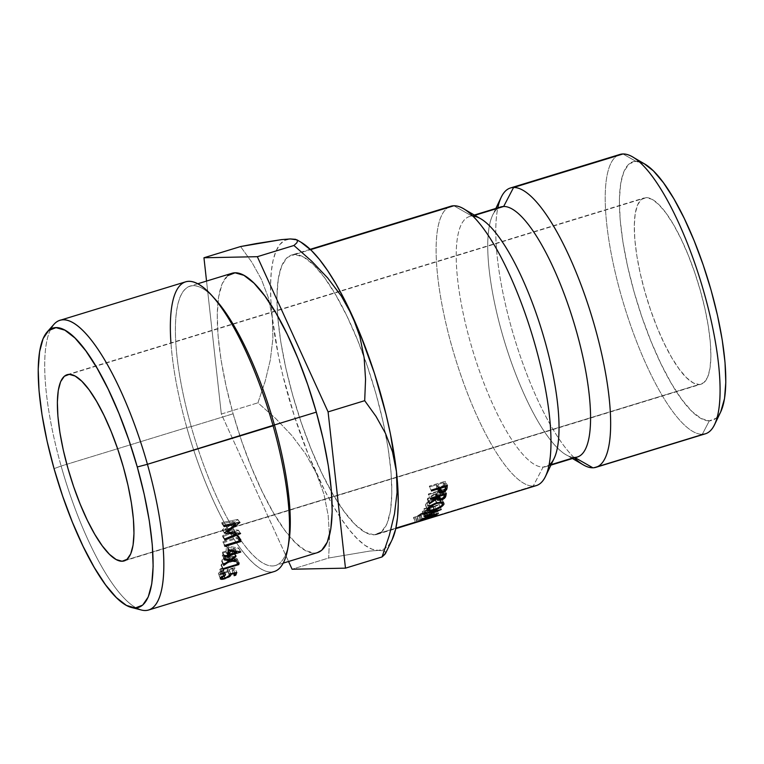 <?xml version="1.0" encoding="UTF-8"?>
<svg xmlns="http://www.w3.org/2000/svg" width="764" height="764" viewBox="0 0 764 764"><rect width="100%" height="100%" fill="white"/><g stroke="black" fill="none" stroke-linecap="round" stroke-linejoin="round"><path stroke-width="0.57" stroke-dasharray="3.82 2.86" d="M644.73 164.012L635.868 161.299L622.985 153.965L635.868 161.299A135.247 37.178 -107 0 0 634.063 291.848A135.247 37.178 -107 0 0 709.317 420.849L702.307 434.277A146.067 40.148 73 0 1 624.255 305.887A146.067 40.148 73 0 1 616.997 155.799M136.24 607.915A151.482 41.638 73 0 1 61.13 466.03L54.053 468.638L61.13 466.03A151.482 41.638 -107 0 0 141.464 610.035M288.209 546.47A151.482 41.638 73 0 1 246.084 555.504A151.482 41.638 73 0 1 186.798 427.534L191.21 426.627A146.067 40.148 -107 0 0 248.376 550.023A146.067 40.148 -107 0 0 289.002 541.313M646.153 197.637L69.228 374.37L646.153 197.637L652.074 199.328L658.778 204.542L666.017 213.08L673.514 224.616L680.963 238.702L688.097 254.804L694.638 272.299L700.33 290.521L704.952 308.761L708.333 326.323L710.348 342.53L710.902 356.75L709.985 368.458L707.636 377.187L703.93 382.611L699.031 384.512A97.381 26.769 -107 0 0 701.113 384.187A97.381 26.769 -107 0 0 699.28 286.872A97.381 26.769 -107 0 0 646.153 197.637A97.381 26.769 -107 0 0 644.071 197.962A97.381 26.769 -107 0 0 645.905 295.276A97.381 26.769 -107 0 0 699.031 384.512L693.11 382.821L686.406 377.617L679.167 369.079L671.671 357.542L664.222 343.447L657.078 327.345L650.546 309.85L644.854 291.628L640.232 273.388L636.842 255.835L634.836 239.629L634.282 225.399L635.199 213.691L637.548 204.962L641.244 199.538L646.153 197.637M126.098 560.022L699.031 384.512L126.098 560.022M288.582 543.806A146.067 40.148 73 0 1 275.603 565.456A146.067 40.148 73 0 1 191.21 426.627L233.106 413.792A146.067 40.148 -107 0 0 317.499 552.62M185.585 281.84A151.482 41.638 -107 0 0 186.798 427.534L61.13 466.03L186.798 427.534A151.482 41.638 -107 0 0 274.314 571.51M450.76 206.261A146.067 40.148 -107 0 0 453.52 352.223A146.067 40.148 -107 0 0 533.205 486.076L414.947 522.309L533.205 486.076A146.067 40.148 73 0 1 455.153 357.686A146.067 40.148 73 0 1 447.895 207.598M395.876 528.144L374.054 534.838A146.067 40.148 73 0 1 294.369 400.976A146.067 40.148 73 0 1 291.609 255.014A146.067 40.148 73 0 1 294.732 254.527L310.576 249.666L294.732 254.527L303.614 257.057L313.679 264.869L324.538 277.676L335.768 294.98L346.952 316.115L357.657 340.276L367.465 366.519L376.003 393.842L382.936 421.203L388.007 447.542L391.025 471.856L391.856 493.191L390.49 510.753L386.956 523.846L381.408 531.983L374.054 534.838L365.173 532.307L355.107 524.486L344.249 511.679L333.018 494.375L321.835 473.241L311.129 449.079L301.322 422.836L292.784 395.513L285.851 368.152L280.78 341.814L277.762 317.499L276.931 296.165L278.297 278.602L281.83 265.509L287.379 257.382L294.732 254.527A146.067 40.148 73 0 1 363.998 356.721A146.067 40.148 73 0 1 377.177 534.342A146.067 40.148 73 0 1 374.054 534.838L395.876 528.144M480.737 218.79A130.768 35.946 -107 0 0 472.104 216.145L453.883 205.764L472.104 216.145A130.768 35.946 -107 0 0 470.366 342.358A130.768 35.946 -107 0 0 543.118 467.091L533.205 486.076L543.118 467.091A130.768 35.946 73 0 1 471.78 347.257A130.768 35.946 73 0 1 469.306 216.584A130.768 35.946 73 0 1 472.104 216.145L474.797 215.314L472.104 216.145A130.768 35.946 73 0 1 472.859 216.155M551.169 464.627L543.118 467.091L551.169 464.627M500.859 206.92A130.768 35.946 -107 0 0 503.323 337.592A130.768 35.946 -107 0 0 574.662 457.426A130.768 35.946 73 0 1 566.038 454.771A130.768 35.946 73 0 1 504.794 342.482A130.768 35.946 73 0 1 492.637 215.142A130.768 35.946 73 0 1 498.29 208.123M575.139 457.693L574.662 457.426L575.139 457.693M501.251 197.169A146.067 40.148 -107 0 0 514.841 339.397A146.067 40.148 -107 0 0 583.247 464.837M619.862 154.462A146.067 40.148 -107 0 0 622.612 300.424A146.067 40.148 -107 0 0 702.307 434.277L592.883 467.797L702.307 434.277A146.067 40.148 -107 0 0 705.43 433.79M574.423 457.913A146.067 40.148 73 0 1 514.841 339.397A146.067 40.148 73 0 1 497.822 207.846M300.921 242.169L296.738 240.163L290.33 238.951L284.666 240.402L279.863 244.499L275.985 251.155L273.111 260.276L271.287 271.697L270.542 285.211L270.886 300.605L272.318 317.614L278.335 355.27L282.804 375.267L294.312 415.922L308.541 455.124L324.538 490.211L332.865 505.453L341.212 518.785L349.444 530.006L357.418 538.906L364.991 545.343L372.049 549.192L378.457 550.405L384.12 548.953L388.924 544.856L392.104 539.728M644.787 164.04A135.247 37.178 -107 0 0 635.868 161.299L629.058 163.945L623.921 171.48L620.654 183.599L619.384 199.853L620.158 219.621L622.946 242.121L627.645 266.512L634.063 291.848L641.97 317.146L651.052 341.451L660.965 363.817L671.317 383.385L681.717 399.41L691.773 411.271L701.094 418.51L709.317 420.849L716.126 418.204L720.662 411.997M574.662 457.426A130.768 35.946 -107 0 0 577.46 456.987M549.096 465.018A130.768 35.946 73 0 1 545.916 466.651A130.768 35.946 73 0 1 543.118 467.091A130.768 35.946 -107 0 0 554.139 458.419M533.205 486.076A146.067 40.148 -107 0 0 536.328 485.589M418.395 521.716L416.179 522.395M415.253 516.913L417.096 522.079L417.994 521.535L416.504 516.34L417.994 521.535L416.666 521.841L415.186 516.655L416.666 521.841L415.473 522.576L413.926 517.39L425.156 513.599L430.724 512.281L432.309 517.448L426.073 519.052L430.543 517.992L428.976 512.816M301.035 242.236A162.302 44.608 -107 0 0 297.549 240.488A162.302 44.608 -107 0 0 290.33 238.951A162.302 44.608 -107 0 0 271.182 305.228A162.302 44.608 -107 0 0 272.318 317.614A162.302 44.608 -107 0 0 316.392 473.346A162.302 44.608 -107 0 0 332.13 504.183A162.302 44.608 -107 0 0 378.457 550.405A162.302 44.608 -107 0 0 385.18 548.323A162.302 44.608 -107 0 0 392.142 539.651M383.738 550.777L378.457 550.405L369.795 551.064L328.682 558.006L329.551 536.681L328.176 515.423L323.984 494.26L316.392 473.346L305.581 453.768L291.8 435.461L275.68 418.491L257.926 402.819L265.146 381.36L270.313 359.978L272.901 338.672L272.318 317.614L268.422 297.903L261.441 279.462L251.929 262.358L240.555 246.552L251.929 262.358L261.441 279.462L268.422 297.903L272.318 317.614L272.901 338.672L270.313 359.978L265.146 381.36L257.926 402.819L221.331 414.031L288.563 561.492L221.331 414.031L257.926 402.819L275.68 418.491L291.8 435.461L305.581 453.768L316.392 473.346L323.984 494.26L328.176 515.423L329.551 536.681L328.682 558.006L292.087 569.228L328.682 558.006L369.795 551.064L378.457 550.405L383.738 550.777L385.753 552.105L383.738 550.777M385.581 553.327L385.753 552.105M206.547 281.076L221.331 414.031L206.547 281.076M317.318 552.678L314.367 553.117L305.495 550.586L295.429 542.765L284.571 529.958L273.331 512.654L262.147 491.519L251.452 467.367L241.644 441.124L233.106 413.792L226.163 386.431L221.092 360.092L218.084 335.788L217.243 314.443L218.619 296.89L222.152 283.788L227.701 275.661M297.616 240.65L296.862 242.771M394.501 513.828L389.306 535.44M53.948 324.328A151.482 41.638 -107 0 0 61.13 466.03A151.482 41.638 73 0 1 50.806 329.017M231.931 273.292A146.067 40.148 -107 0 0 233.106 413.792L191.21 426.627A146.067 40.148 73 0 1 190.035 286.128A146.067 40.148 73 0 1 212.908 296.795A146.067 40.148 -107 0 0 191.21 426.627L186.798 427.534A151.482 41.638 73 0 1 170.935 342.902M233.421 521.506L234.72 523.311L233.421 521.506L221.932 523.741L224.024 526.597L221.932 523.741L233.421 521.506L222.362 529.7L233.421 521.506M224.482 532.785L222.362 529.7A146.067 40.148 73 0 1 222.381 529.958L224.492 533.052L222.381 529.958L233.965 531.018L222.381 529.958A146.067 40.148 73 0 0 222.362 529.7L224.482 532.785M235.188 532.89L233.965 531.018L235.188 532.89M224.778 538.983L222.649 535.679L233.965 531.018L222.649 535.679A146.067 40.148 73 0 1 222.687 536.777L224.817 540.119L222.687 536.777L238.425 530.311L222.687 536.777A146.067 40.148 73 0 0 222.649 535.679L224.778 538.983M240.545 533.597L238.425 530.311L240.545 533.597M240.545 533.434L238.416 530.159A146.067 40.148 73 0 1 238.425 530.311A146.067 40.148 -107 0 0 238.416 530.159L240.545 533.434M226.688 531.123L225.208 528.955L238.416 530.159L225.208 528.955L226.688 531.123M239.877 522.509L237.785 519.615L225.208 528.955L237.785 519.615L239.877 522.509M239.867 522.337L237.766 519.453A146.067 40.148 73 0 1 237.785 519.615A146.067 40.148 -107 0 0 237.766 519.453L239.867 522.337M223.919 525.355L221.827 522.538L237.766 519.453L221.827 522.538A146.067 40.148 73 0 1 221.932 523.741A146.067 40.148 73 0 0 221.827 522.538L223.919 525.355M235.828 556.775L233.717 552.706L229.362 555.82L231.463 559.945L229.362 555.82L233.316 556.326L235.407 560.528L233.316 556.326A146.067 40.148 73 0 1 233.182 557.309L234.71 560.423L233.182 557.309L228.13 556.689L229.63 559.668L228.13 556.689L221.589 561.196L223.68 565.446L221.589 561.196L228.13 556.689L233.182 557.309A146.067 40.148 -107 0 0 233.316 556.326L229.362 555.82L233.717 552.706L235.828 556.775M223.814 564.434L221.732 560.213A146.067 40.148 73 0 1 221.589 561.196A146.067 40.148 73 0 0 221.732 560.213L227.003 556.536L228.503 559.487L227.003 556.536L222.219 555.858L224.32 559.916L222.219 555.858L227.003 556.536L221.732 560.213L223.814 564.434M224.415 558.799L222.305 554.788A146.067 40.148 73 0 1 222.219 555.858A146.067 40.148 73 0 0 222.305 554.788L228.245 555.667L230.346 559.773L228.245 555.667L233.813 551.646L235.923 555.667L233.813 551.646A146.067 40.148 73 0 1 233.717 552.706A146.067 40.148 -107 0 0 233.813 551.646L228.245 555.667L222.305 554.788L224.415 558.799M238.015 562.915L236.744 560.203L220.949 565.035L223.012 569.428L220.949 565.035L236.744 560.203L238.015 562.915M223.155 568.636L221.092 564.271A146.067 40.148 73 0 1 220.949 565.035A146.067 40.148 73 0 0 221.092 564.271L235.264 559.926L237.327 564.29L235.264 559.926L221.092 564.271L223.155 568.636M237.575 562.896L235.493 558.589A146.067 40.148 73 0 1 235.264 559.926A146.067 40.148 73 0 0 235.493 558.589L237.031 558.608L239.103 562.944L237.031 558.608A146.067 40.148 73 0 1 236.744 560.203A146.067 40.148 -107 0 0 237.031 558.608L235.493 558.589L237.575 562.896M240.631 551.866L238.635 548.132L227.701 551.484L228.379 552.744L227.701 551.484A146.067 40.148 73 0 1 227.615 552.659L228.312 553.986L227.615 552.659L225.991 553.155L228.102 557.147L225.991 553.155L227.615 552.659A146.067 40.148 -107 0 0 227.701 551.484L238.635 548.132L240.631 551.866M227.758 555.113L226.077 551.971A146.067 40.148 73 0 1 225.991 553.155A146.067 40.148 73 0 0 226.077 551.971L222.439 553.088L224.549 557.042L222.439 553.088L226.077 551.971L227.758 555.113M224.616 556.077L222.496 552.162A146.067 40.148 73 0 1 222.439 553.088A146.067 40.148 73 0 0 222.496 552.162L226.144 551.045L228.255 554.96L226.144 551.045L222.496 552.162L224.616 556.077M228.493 549.669L226.364 545.945A146.067 40.148 73 0 1 226.144 551.045A146.067 40.148 73 0 0 226.364 545.945L238.645 547.941L240.765 551.885L238.645 547.941A146.067 40.148 73 0 1 238.635 548.132A146.067 40.148 -107 0 0 238.645 547.941L226.364 545.945L228.493 549.669M227.92 547.377L234.615 548.447L227.758 550.548A146.067 40.148 -107 0 0 227.92 547.377L229.286 549.822L227.92 547.377A146.067 40.148 73 0 1 227.758 550.548L228.417 551.77L227.758 550.548L234.615 548.447L227.92 547.377M236.038 551.073L234.615 548.447L236.038 551.073M239.247 539.155L238.569 538.018L222.773 542.851L224.903 546.422L222.773 542.851L238.569 538.018L239.247 539.155M224.903 545.343L222.773 541.81A146.067 40.148 73 0 1 222.773 542.851A146.067 40.148 73 0 0 222.773 541.81L236.945 537.474L239.075 541.007L236.945 537.474L222.773 541.81L224.903 545.343M239.056 539.126L236.926 535.669A146.067 40.148 73 0 1 236.945 537.474A146.067 40.148 73 0 0 236.926 535.669L238.559 535.86L240.689 539.355L238.559 535.86A146.067 40.148 73 0 1 238.569 538.018A146.067 40.148 -107 0 0 238.559 535.86L236.926 535.669L239.056 539.126M220.338 578.787L218.389 573.372L219.335 574.538L223.078 573.926L226.975 572.265L228.369 571.243L229.009 569.6L233.03 568.702L235.016 573.392L233.03 568.702A146.067 40.148 73 0 1 232.189 570.928L234.137 575.693L232.189 570.928L233.813 570.431L234.787 572.828L233.813 570.431L232.189 570.928A146.067 40.148 73 0 0 233.03 568.702L229.009 569.6L230.995 574.28L229.038 570.307C228.274 571.701 226.287 572.904 223.078 573.926L225.027 578.711L223.078 573.926C219.679 574.92 218.112 574.738 218.389 573.372L220.366 578.061L218.389 573.372L223.537 569.858L225.542 574.471L223.537 569.858A146.067 40.148 73 0 1 223.336 570.507L225.332 575.149L223.336 570.507L219.994 572.904L221.398 576.744M227.452 570.698L223.365 573.344L220.71 573.745L219.994 572.904C219.822 573.879 220.949 574.022 223.365 573.344L225.323 578.1L223.365 573.344L227.452 570.698L229.429 575.397L227.156 569.419L229.152 574.06L227.156 569.419L234.815 567.719L236.802 572.389L234.815 567.719A146.067 40.148 73 0 1 233.813 570.431A146.067 40.148 -107 0 0 234.815 567.719L227.156 569.419L227.452 570.698L227.156 569.419M219.994 572.904L223.336 570.507A146.067 40.148 -107 0 0 223.537 569.858L220.137 571.539L218.389 573.372M222.515 573.22L220.93 569.619L219.774 569.39L221.808 573.945L219.774 569.39L221.264 568.349L223.289 572.876L221.264 568.349L222.41 568.588L224.435 573.134L222.41 568.588L220.93 569.619L222.515 573.22M221.818 574.127L219.774 569.39L221.445 569.419L222.381 568.368L219.774 569.39M224.425 572.943L222.41 568.588M702.307 434.277L709.317 420.849A135.247 37.178 -107 0 0 720.71 411.882M438.918 488.807L440.303 488.559L442.394 492.78L440.303 488.559L442.881 487.346L444.553 485.551L445.555 487.547L444.553 485.551L445.04 483.259L446.262 485.598L445.04 483.259L445.231 481.282L447.351 485.274L445.231 481.282L429.454 486.047L431.479 490.985L429.368 486.964L436.655 484.758L438.765 488.779L436.655 484.758L437.018 488.502L440.303 488.559L444.553 485.551L445.231 481.282L429.454 486.047L429.368 486.964L436.655 484.758L438.689 489.523L436.578 485.474L436.559 487.89L438.66 492.035L436.559 487.89L438.756 488.836M438.269 484.271L443.531 482.686L443.206 485.36L441.745 487.117L439.119 487.9L438.269 487.575L438.058 486.019L438.269 484.271L443.531 482.686L443.34 484.5L440.417 487.718L442.509 491.911L440.417 487.718L438.125 487.375L438.269 484.271L440.379 488.291L438.269 484.271M445.45 488.597L443.34 484.5L445.45 488.597M445.641 486.706L443.531 482.686L445.641 486.706M438.975 487.804L438.058 486.019L438.975 487.804M443.292 502.435L441.812 498.462L434.85 498.195L436.874 502.741L434.85 498.195C429.96 499.942 426.818 502.053 425.424 504.526L427.401 509.216L425.424 504.526L425.596 505.481L432.319 505.357L434.248 510.171L432.319 505.357C437.333 503.762 440.57 501.786 442.022 499.436L443.292 502.435M426.875 502.779L425.424 504.526L425.691 505.653L426.818 506.207L432.319 505.357L438.565 502.674L442.022 499.436L441.697 498.252L440.484 497.555L434.85 498.195L428.766 501.079L426.875 502.779M427.343 504.947L427.047 504.011L428.05 502.664L431.908 500.086L437.228 498.395L440.026 499.007L440.389 499.962L439.357 501.27L435.384 503.677L430.027 505.367L427.343 504.947M434.515 509.617L432.577 504.813C428.566 506.007 426.723 505.739 427.047 504.011L428.614 507.716L427.047 504.011C427.888 502.177 430.428 500.468 434.668 498.882C438.717 497.851 440.627 498.214 440.389 499.962C439.52 501.767 436.912 503.38 432.577 504.813L434.515 509.617M427.296 504.842L427.047 504.011M442.375 504.651L440.389 499.962L442.375 504.651M436.683 503.447L434.668 498.882L436.683 503.447M440.15 499.226L440.389 499.962M437.562 497.507L435.49 493.162L427.563 498.462L429.607 502.932L427.563 498.462L427.343 499.36L429.387 503.858L427.343 499.36L435.308 494.117L437.371 498.5L435.308 494.117L435.337 495.53L438.928 495.76L440.962 500.248L438.928 495.76L443.311 492.904L444.447 495.359L443.311 492.904L443.922 490.918L445.278 493.754L443.922 490.918L444.247 489.151L446.319 493.439L444.247 489.151L428.461 493.926L430.399 499.045L428.327 494.728L435.614 492.522L437.562 497.507M441.582 494.556L443.311 492.904L444.247 489.151L428.461 493.926L428.327 494.728L435.614 492.522L435.49 493.162L427.563 498.462L427.343 499.36L435.308 494.117L435.709 495.836L437.075 495.951L441.582 494.556M437.228 492.035L442.49 490.44L441.993 492.828L440.465 494.432L437.81 495.244L436.788 494.384L437.228 492.035L442.49 490.44L442.175 492.064L439.109 495.034L441.153 499.503L439.109 495.034L436.865 494.805L437.228 492.035L439.3 496.352L437.228 492.035M444.237 496.457L442.175 492.064L444.237 496.457M444.562 494.757L442.49 490.44L444.562 494.757M438.001 495.96L436.903 493.63L438.001 495.96M424.039 516.559L422.196 511.594L432.29 509.703L434.086 514.726L432.29 509.703L420.601 513.532L422.043 518.928L420.267 513.876L436.521 508.557L438.316 513.599L436.569 508.509L438.364 513.542L436.569 508.509L425.061 510.677L426.914 515.643L425.061 510.677L439.319 504.651L441.21 509.54L439.357 504.584L441.258 509.464L439.357 504.584L423.982 508.652L425.615 514.029L423.714 509.158L434.792 506.217L436.683 511.106L434.792 506.217L422.263 511.498L424.039 516.559M436.521 508.557L425.061 510.677L439.357 504.584L423.982 508.652L434.792 506.217L422.263 511.498L432.29 509.703L420.267 513.876L436.521 508.557M422.502 519.482L420.773 514.392L426.828 512.539L428.566 517.629L426.828 512.539L424.918 513.819L426.579 518.957L424.918 513.819L426.532 513.322L428.203 518.46L426.532 513.322L428.451 512.042L430.18 517.132L428.451 512.042L433.303 510.562L435.031 515.652L433.303 510.562L431.383 511.842L433.045 516.98L431.383 511.842L432.997 511.345L434.668 516.483L432.997 511.345L435.26 509.779L437.008 514.86L435.26 509.779L419.493 514.592L421.25 519.673L419.493 514.592L417.239 516.168L418.901 521.306L417.239 516.168L418.853 515.671L420.525 520.809L418.853 515.671L420.773 514.392L422.502 519.482M419.493 514.592L417.239 516.168L420.773 514.392L426.828 512.539L424.918 513.819L433.303 510.562L431.383 511.842L432.997 511.345L435.26 509.779L419.493 514.592M417.727 521.908L417.096 522.079L415.54 516.903L424.182 514.21L425.806 519.367L424.182 514.21L428.957 512.816L430.457 517.982L428.9 512.806L427.334 513.169L424.583 513.866L426.073 519.052L424.583 513.866L425.156 513.599L426.627 518.785L425.156 513.599L428.556 512.759L430.495 512.319L432.042 517.495L430.495 512.319L413.505 517.438L415.043 522.614L416.676 522.242M417.096 522.079L415.263 516.903M432.309 517.448L430.552 517.992M430.495 512.319L424.669 514L426.312 519.157L424.669 514L418.51 515.967L420.133 521.124L418.51 515.967L413.926 517.39L415.473 522.576M428.384 512.978L430.724 512.281M416.867 516.521L415.224 517.027M413.926 517.39L415.54 516.903M124.188 560.919L701.113 384.187M283.282 563.106L275.603 565.456M310.203 249.322L291.609 255.014M474.329 215.047L469.306 216.584M495.846 208.457L492.637 215.142M572.446 458.524L566.038 454.771M550.93 465.114L545.916 466.651M377.177 534.342L395.771 528.65M197.714 283.778L190.035 286.128M227.424 569.868L229.391 574.49M67.146 374.704L644.071 197.962M438.421 487.967L438.116 487.356M443.75 502.989L441.773 498.405M425.624 505.529L427.611 510.304M428.528 507.812L427.267 504.775M441.382 502.101L440.159 499.255M437.352 499.923L435.299 495.464M437.486 496.113L436.865 494.786"/><path stroke-width="1.15" d="M616.997 155.799A146.067 40.148 73 0 1 622.985 153.965A146.067 40.148 -107 0 0 619.862 154.462L510.447 187.973A146.067 40.148 73 0 1 513.57 187.486A146.067 40.148 -107 0 0 501.251 197.169L495.846 208.457M131.523 607.495L141.464 610.035A151.482 41.638 -107 0 0 147.433 464.302L137.272 466.976A146.067 40.148 73 0 1 131.523 607.495A146.067 40.148 73 0 1 54.053 468.638L62.591 495.97L72.399 522.213L83.104 546.365L94.287 567.499L105.527 584.804L116.386 597.61L126.442 605.432L135.323 607.963L142.677 605.107L148.226 596.98L151.759 583.877L153.134 566.325L152.294 544.98L149.286 520.676L144.215 494.337L137.272 466.976L128.734 439.653L118.926 413.4L108.23 389.248L97.038 368.114L85.807 350.81L74.948 338.003L64.883 330.182L56.001 327.651L48.648 330.506L43.099 338.643L39.575 351.736L38.2 369.289L39.031 390.633L42.049 414.938L47.12 441.286L54.053 468.638A146.067 40.148 73 0 1 47.129 331.996A146.067 40.148 73 0 1 137.272 466.976L147.433 464.302A151.482 41.638 73 0 1 148.646 610.006A151.482 41.638 73 0 1 136.24 607.915M148.646 610.006L274.314 571.51A151.482 41.638 -107 0 0 273.101 425.806A151.482 41.638 73 0 1 288.209 546.47L289.002 541.313A146.067 40.148 -107 0 0 274.429 424.956L147.433 464.302L273.101 425.806A151.482 41.638 -107 0 0 185.585 281.84L59.907 320.336A151.482 41.638 73 0 1 147.433 464.302A151.482 41.638 -107 0 0 53.948 324.328L47.129 331.996M69.228 374.37A97.381 26.769 73 0 1 122.355 463.605A97.381 26.769 73 0 1 124.188 560.919A97.381 26.769 73 0 1 122.106 561.244L126.098 560.022L122.106 561.244L116.185 559.563L109.481 554.349L102.242 545.811L94.746 534.275L87.287 520.179L80.153 504.078L73.621 486.582L67.929 468.361L63.297 450.12L59.917 432.567L57.911 416.361L57.357 402.131L58.274 390.423L60.623 381.694L64.319 376.28L69.228 374.37L75.149 376.06L81.853 381.274L89.092 389.812L96.579 401.348L104.038 415.435L111.172 431.536L117.713 449.031L123.405 467.253L128.027 485.493L131.408 503.056L133.413 519.262L133.977 533.482L133.06 545.19L130.711 553.919L127.005 559.344L122.106 561.244A97.381 26.769 73 0 1 68.98 472.009A97.381 26.769 73 0 1 67.146 374.704A97.381 26.769 73 0 1 69.228 374.37M283.282 563.106L317.499 552.62A146.067 40.148 -107 0 0 316.315 412.13L274.429 424.956A146.067 40.148 73 0 1 288.582 543.806M223.46 573.993L221.808 573.945L224.177 572.78L223.46 573.993M220.366 578.061C220.032 579.494 221.589 579.714 225.027 578.711L224.836 578.243L225.027 578.711L231.014 575.015L230.489 573.774L231.014 575.015L230.757 573.716L230.995 574.28L235.016 573.392A151.482 41.638 -107 0 1 234.137 575.693L235.761 575.206L234.787 572.828L235.761 575.206L234.137 575.693A151.482 41.638 -107 0 0 235.016 573.392L230.995 574.28L230.336 575.98L228.933 577.021L222.162 579.303L221.283 579.293L220.366 578.061L220.949 577.173L225.542 574.471A151.482 41.638 73 0 1 225.332 575.149L221.971 577.603L222.018 578.195L223.833 578.463L228.102 576.839L229.429 575.397L229.152 574.06L236.802 572.389A151.482 41.638 73 0 1 235.761 575.206A151.482 41.638 -107 0 0 236.802 572.389L229.152 574.06L229.429 575.397L225.323 578.1C222.849 578.816 221.732 578.644 221.971 577.603L225.332 575.149A151.482 41.638 -107 0 0 225.542 574.471L220.366 578.061L220.347 578.787M240.689 539.355A151.482 41.638 73 0 1 240.698 541.59L224.903 546.422A151.482 41.638 -107 0 0 224.903 545.343L239.075 541.007A151.482 41.638 -107 0 0 239.056 539.126L240.689 539.355L239.056 539.126A151.482 41.638 -107 0 1 239.075 541.007L224.903 545.343A151.482 41.638 -107 0 1 224.903 546.422L240.698 541.59L239.247 539.155L240.698 541.59A151.482 41.638 -107 0 0 240.689 539.355M240.765 551.885A151.482 41.638 73 0 1 240.746 552.076L229.811 555.428A151.482 41.638 73 0 1 229.725 556.65L228.102 557.147A151.482 41.638 -107 0 0 228.197 555.925L224.549 557.042A151.482 41.638 -107 0 0 224.616 556.077L228.255 554.96A151.482 41.638 -107 0 0 228.493 549.669L240.765 551.885L228.493 549.669A151.482 41.638 -107 0 1 228.255 554.96L224.616 556.077A151.482 41.638 -107 0 1 224.549 557.042L228.197 555.925L227.758 555.113L228.197 555.925A151.482 41.638 -107 0 1 228.102 557.147L229.725 556.65A151.482 41.638 -107 0 0 229.811 555.428L240.746 552.076A151.482 41.638 -107 0 0 240.765 551.885M239.103 562.944A151.482 41.638 73 0 1 238.798 564.596L223.012 569.428A151.482 41.638 -107 0 0 223.155 568.636L237.327 564.29A151.482 41.638 -107 0 0 237.575 562.896L239.103 562.944L237.575 562.896A151.482 41.638 -107 0 1 237.327 564.29L223.155 568.636A151.482 41.638 -107 0 1 223.012 569.428L238.798 564.596L238.015 562.915L238.798 564.596A151.482 41.638 -107 0 0 239.103 562.944M235.923 555.667A151.482 41.638 73 0 1 235.828 556.775L231.463 559.945L235.407 560.528A151.482 41.638 73 0 1 235.264 561.55L230.222 560.843L223.68 565.446A151.482 41.638 -107 0 0 223.814 564.434L229.105 560.671L224.32 559.916A151.482 41.638 -107 0 0 224.415 558.799L230.346 559.773L235.923 555.667L230.346 559.773L224.415 558.799A151.482 41.638 -107 0 1 224.32 559.916L229.105 560.671L223.814 564.434A151.482 41.638 -107 0 1 223.68 565.446L230.222 560.843L235.264 561.55A151.482 41.638 -107 0 0 235.407 560.528L231.463 559.945L235.828 556.775L235.436 556.03L235.828 556.775A151.482 41.638 -107 0 0 235.923 555.667M224.492 533.052A151.482 41.638 -107 0 0 224.482 532.785L235.522 524.419L224.024 526.597A151.482 41.638 -107 0 0 223.919 525.355L239.867 522.337A151.482 41.638 73 0 1 239.877 522.509L227.319 532.04L240.545 533.434A151.482 41.638 73 0 1 240.545 533.597L224.817 540.119A151.482 41.638 -107 0 0 224.778 538.983L236.095 534.275L224.492 533.052A151.482 41.638 -107 0 0 224.482 532.785L235.522 524.419L234.72 523.311L235.522 524.419L224.024 526.597A151.482 41.638 -107 0 0 223.919 525.355L239.867 522.337A151.482 41.638 -107 0 1 239.877 522.509L227.319 532.04L226.688 531.123L227.319 532.04L240.545 533.434A151.482 41.638 -107 0 1 240.545 533.597L224.817 540.119A151.482 41.638 -107 0 0 224.778 538.983L236.095 534.275L235.188 532.89L236.095 534.275L224.492 533.052M414.947 522.309L395.876 528.144L414.947 522.309M447.895 207.598A146.067 40.148 73 0 1 453.883 205.764L310.576 249.666L453.883 205.764A146.067 40.148 -107 0 0 450.76 206.261L310.203 249.322M574.662 457.426L551.169 464.627L574.662 457.426A130.768 35.946 73 0 0 576.409 331.204A130.768 35.946 73 0 0 503.657 206.481A130.768 35.946 -107 0 0 500.859 206.92L474.329 215.047M498.29 208.123A130.768 35.946 73 0 1 503.657 206.481L474.797 215.314L503.657 206.481L513.57 187.486L622.985 153.965L513.57 187.486A146.067 40.148 73 0 1 593.256 321.338A146.067 40.148 73 0 1 596.015 467.301A146.067 40.148 73 0 1 592.883 467.797L575.139 457.693L592.883 467.797A146.067 40.148 73 0 1 574.423 457.913M572.446 458.524L583.247 464.837A146.067 40.148 -107 0 0 592.883 467.797A146.067 40.148 -107 0 0 594.831 326.811A146.067 40.148 -107 0 0 513.57 187.486L503.657 206.481A130.768 35.946 -107 0 1 574.996 326.314A130.768 35.946 -107 0 1 577.46 456.987L550.93 465.114M497.822 207.846A146.067 40.148 73 0 1 510.447 187.973M392.104 539.728L395.676 529.08L397.5 517.658L398.245 504.144L397.901 488.75L396.468 471.741L390.452 434.086L385.982 414.088L374.475 373.434L360.245 334.231L344.249 299.144L335.921 283.902L327.575 270.571L319.342 259.349L311.368 250.449L300.921 242.169M389.306 535.44L382.067 556.946L385.581 553.327L392.142 539.651A162.302 44.608 -107 0 0 396.468 471.741A162.302 44.608 -107 0 0 352.395 316.009L359.892 336.599L364.142 357.829L365.555 379.307L364.695 400.68L376.05 416.447L385.476 433.36L392.476 451.734L396.468 471.741L397.06 492.465L394.501 513.828L389.306 535.44L382.067 556.946L345.471 568.158L292.087 569.228L288.563 561.492L292.087 569.228L345.471 568.158L328.09 411.892L257.334 256.694L203.95 257.764L240.555 246.552L281.696 239.6L290.33 238.951L296.862 239.8L297.616 240.65L296.862 242.771L293.939 245.483L311.645 261.126L327.622 277.905L341.393 296.146L352.395 316.009A162.302 44.608 -107 0 0 301.035 242.236L296.862 239.8M720.662 411.997L724.53 398.55L725.8 382.296L725.026 362.537L722.238 340.028L717.539 315.637L711.122 290.301L703.214 265.003L694.132 240.698L684.219 218.332L673.867 198.764L663.458 182.749L653.411 170.888L644.09 163.649M596.015 467.301L705.43 433.79A146.067 40.148 -107 0 0 702.67 287.818A146.067 40.148 -107 0 0 622.985 153.965A146.067 40.148 73 0 1 632.621 156.926A146.067 40.148 73 0 1 701.037 282.365A146.067 40.148 73 0 1 714.617 424.593A146.067 40.148 73 0 1 702.307 434.277M472.859 216.155A130.768 35.946 73 0 1 541.982 331.089A130.768 35.946 73 0 1 549.096 465.018M417.096 522.079L536.328 485.589A146.067 40.148 -107 0 0 533.578 339.627A146.067 40.148 -107 0 0 453.883 205.764A146.067 40.148 73 0 1 463.519 208.725A146.067 40.148 73 0 1 531.935 334.164A146.067 40.148 73 0 1 545.515 476.402A146.067 40.148 73 0 1 533.205 486.076M545.515 476.402L554.139 458.419A130.768 35.946 -107 0 0 541.982 331.089A130.768 35.946 -107 0 0 480.737 218.79L463.519 208.725M429.989 518.145L418.395 521.716M430.18 517.132L428.203 518.46L426.579 518.957L428.566 517.629L422.502 519.482L418.901 521.306L421.25 519.673L437.008 514.86L434.668 516.483L433.045 516.98L435.031 515.652L426.579 518.957L428.566 517.629L422.444 519.31L418.901 521.306L421.25 519.673L437.008 514.86L434.668 516.483L433.045 516.98L435.031 515.652L430.18 517.132M441.258 509.464L426.914 515.643L438.316 513.599L422.043 518.928L434.086 514.726L424.039 516.559L436.683 511.106L425.901 513.504L441.258 509.464L426.914 515.643L438.364 513.542L422.043 518.928L434.086 514.726L424.039 516.559L436.683 511.106L425.901 513.504L441.258 509.464M445.765 496.294L444.572 498.233L442.394 499.694L437.753 500.296L437.371 498.5L429.387 503.858L429.607 502.932L437.562 497.507L437.686 496.839L430.399 499.045L430.543 498.214L446.319 493.439L445.765 496.294M427.659 510.4L427.401 509.216L428.871 507.42L433.532 504.125L440.035 502.215L442.499 502.149L443.703 502.884L444.008 504.125L442.499 505.873L437.667 508.872L431.154 510.791L427.659 510.4M446.988 488.502L444.973 491.548L441.009 493.019L438.66 492.035L438.765 488.779L431.479 490.985L431.564 490.039L447.351 485.274L446.988 488.502M297.616 240.65L295.611 239.323L290.33 238.951L281.696 239.6L256.179 243.582L240.555 246.552L203.95 257.764L206.547 281.076L203.95 257.764L257.334 256.694L293.939 245.483L257.334 256.694L328.09 411.892L364.695 400.68L328.09 411.892L345.471 568.158L382.067 556.946L384.999 554.225L385.753 552.105M227.701 275.661L235.054 272.805L243.926 275.336L253.992 283.157L264.85 295.964L276.091 313.269L287.274 334.403L297.979 358.555L307.777 384.798L316.315 412.13L323.258 439.491L328.329 465.83L331.337 490.135L332.178 511.479L330.802 529.032L327.278 542.125L321.73 550.261L317.318 552.678M296.862 242.771L293.939 245.483L311.645 261.126L327.622 277.905L341.393 296.146L352.395 316.009L359.892 336.599L364.142 357.829L365.555 379.307L364.695 400.68L376.05 416.447L385.476 433.36L392.476 451.734L396.468 471.741L397.06 492.465L394.501 513.828M50.806 329.017A151.482 41.638 73 0 1 59.907 320.336M170.935 342.902A151.482 41.638 73 0 1 211.112 294.799A151.482 41.638 73 0 1 273.101 425.806L274.429 424.956A146.067 40.148 -107 0 0 214.655 298.628A146.067 40.148 -107 0 0 212.908 296.795A146.067 40.148 73 0 1 274.429 424.956L316.315 412.13A146.067 40.148 -107 0 0 231.931 273.292L197.714 283.778M231.1 559.229L231.463 559.945L231.1 559.229M234.71 560.423L235.264 561.55L234.71 560.423M229.63 559.668L230.222 560.843L229.63 559.668M228.503 559.487L229.105 560.671L228.503 559.487M228.379 552.744L229.811 555.428L228.379 552.744M228.312 553.986L229.725 556.65L228.312 553.986M236.735 552.362L236.038 551.073L236.735 552.362L229.878 554.463A151.482 41.638 -107 0 0 230.04 551.169L236.735 552.362L230.04 551.169L229.286 549.822L230.04 551.169A151.482 41.638 73 0 1 229.878 554.463L228.417 551.77L229.878 554.463L236.735 552.362M235.016 573.392L234.787 572.838L235.016 573.392M225.122 574.633L225.332 575.149L225.122 574.633M221.55 576.61L221.971 577.603L221.55 576.61M221.971 578.119L221.971 577.603M229.152 574.06L229.429 575.397M224.435 573.134L223.289 572.876L221.808 573.945L222.945 574.194L222.515 573.22L222.945 574.194L224.415 572.924M714.617 424.593L720.71 411.882A135.247 37.178 -107 0 0 708.132 280.187A135.247 37.178 -107 0 0 644.787 164.04L632.621 156.926M438.66 492.035L438.765 488.779L431.479 490.985L431.564 490.039L447.351 485.274L446.644 489.695L442.394 492.78C440.274 493.363 439.023 493.114 438.66 492.035M442.012 492.006L442.394 492.78L442.012 492.006M445.555 487.547L446.644 489.695L445.555 487.547M446.262 485.598L447.15 487.317L446.262 485.598M438.345 487.986L438.765 488.779L438.345 487.986M442.509 491.911L445.45 488.597L445.221 485.914L445.641 486.706L440.379 488.291L439.968 487.499L440.159 490.116L438.975 487.804L440.226 491.519L442.509 491.911L444.849 490.402L445.641 486.706L440.379 488.291L440.37 491.729L442.509 491.911M436.874 502.741L443.76 502.999L444.008 504.125L443.292 502.435L444.008 504.125C442.518 506.57 439.262 508.585 434.248 510.171L427.611 510.304L427.401 509.216C428.805 506.656 431.966 504.498 436.874 502.741M429.034 508.7L430.142 510.247L434.515 509.617L441.325 506.007L442.375 504.651L442.031 503.648L441.124 502.979L436.683 503.447L436.445 502.913L436.683 503.447L431.593 505.94L429.034 508.7C428.738 510.428 430.571 510.734 434.515 509.617C438.794 508.146 441.42 506.494 442.375 504.651C442.547 502.855 440.656 502.454 436.683 503.447C432.491 505.033 429.941 506.78 429.034 508.7L428.528 507.812M442.375 504.651L441.382 502.101M429.607 502.932L437.562 497.507L437.686 496.839L430.399 499.045L430.543 498.214L446.319 493.439L445.364 497.335L440.962 500.248L437.352 499.923L437.371 498.5L429.387 503.858L429.607 502.932M437.371 498.5L437.065 497.851M440.675 499.599L440.962 500.248L440.675 499.599M444.447 495.359L445.364 497.335L444.447 495.359M445.278 493.754L445.995 495.273L445.278 493.754M437.352 496.151L437.686 496.839L437.352 496.151M441.153 499.503L444.237 496.457L444.228 494.069L444.562 494.757L439.3 496.352L438.975 495.664L438.966 498.013L438.001 495.96L438.928 499.236L441.153 499.503L443.55 498.061L444.562 494.757L439.3 496.352L439.052 499.417L441.153 499.503M416.676 522.242L432.042 517.495M395.771 528.65L416.695 522.232M221.398 576.744L221.961 578.1M211.112 294.799L214.655 298.628M440.226 491.519L438.116 487.356M438.928 499.236L437.486 496.113"/></g></svg>
